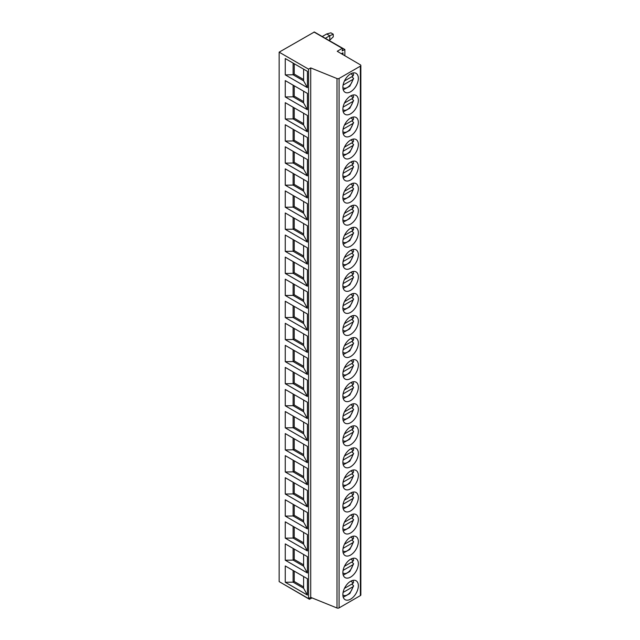 <?xml version="1.0" encoding="UTF-8"?>
<svg xmlns="http://www.w3.org/2000/svg" width="640" height="640" viewBox="0 0 640 640"><rect width="100%" height="100%" fill="white"/><g stroke="black" fill="none" stroke-linecap="round" stroke-linejoin="round"><path stroke-width="0.96" d="M342.616 48.328L314.344 32L279.152 52.16L279.152 581.616L308.568 598.6L310.712 597.368L337 608A1.632 0.944 0 0 0 339.088 607.896L360.368 595.608A1.632 0.944 0 0 0 360.848 594.944L360.848 65.488A1.632 0.944 0 0 0 360.376 64.824L337.232 51.28L342.288 48.36L342.688 48.92L342.232 50.88L344.872 49.512L344.872 55.752M309.624 597.992L309.432 599.272L312.056 597.912M342.96 54.632L342.96 52.776L341.368 53.704M344.872 49.512L316.496 33.248M281.024 582.696L309.432 599.272M322.328 36.496L326.72 33.96L329.776 35.728L333.256 34.208L333.256 36.856L329.776 40.136L329.776 35.728L325.384 38.264M333.256 34.208L330.888 32.84L326.72 33.96M329.776 40.136L329.208 40.472M279.152 52.16L308.568 69.152L310.712 67.912L337 78.552A1.632 0.944 0 0 0 339.088 78.44L360.368 66.152A1.632 0.944 0 0 0 360.848 65.488M350.6 91.76A10.944 6.32 120 0 0 357.752 82.12A10.944 6.32 120 0 0 356.072 73.352A10.944 6.32 120 0 0 350.6 73.888A10.944 6.32 120 0 0 343.456 83.536A10.944 6.32 120 0 0 345.128 92.304A10.944 6.32 120 0 0 350.6 91.76M350.6 113.824A10.944 6.32 120 0 0 357.752 104.176A10.944 6.32 120 0 0 356.072 95.408A10.944 6.32 120 0 0 350.6 95.952A10.944 6.32 120 0 0 343.456 105.592A10.944 6.32 120 0 0 345.128 114.36A10.944 6.32 120 0 0 350.6 113.824M350.6 135.88A10.944 6.32 120 0 0 357.752 126.24A10.944 6.32 120 0 0 356.072 117.472A10.944 6.32 120 0 0 350.6 118.008A10.944 6.32 120 0 0 343.456 127.656A10.944 6.32 120 0 0 345.128 136.424A10.944 6.32 120 0 0 350.6 135.88M350.6 157.944A10.944 6.32 120 0 0 357.752 148.296A10.944 6.32 120 0 0 356.072 139.528A10.944 6.32 120 0 0 350.6 140.072A10.944 6.32 120 0 0 343.456 149.712A10.944 6.32 120 0 0 345.128 158.48A10.944 6.32 120 0 0 350.6 157.944M350.6 180A10.944 6.32 120 0 0 357.752 170.36A10.944 6.32 120 0 0 356.072 161.592A10.944 6.32 120 0 0 350.6 162.136A10.944 6.32 120 0 0 343.456 171.776A10.944 6.32 120 0 0 345.128 180.544A10.944 6.32 120 0 0 350.6 180M350.6 202.064A10.944 6.32 120 0 0 357.752 192.416A10.944 6.32 120 0 0 356.072 183.648A10.944 6.32 120 0 0 350.6 184.192A10.944 6.32 120 0 0 343.456 193.84A10.944 6.32 120 0 0 345.128 202.608A10.944 6.32 120 0 0 350.6 202.064M350.6 224.12A10.944 6.32 120 0 0 357.752 214.48A10.944 6.32 120 0 0 356.072 205.712A10.944 6.32 120 0 0 350.6 206.256A10.944 6.32 120 0 0 343.456 215.896A10.944 6.32 120 0 0 345.128 224.664A10.944 6.32 120 0 0 350.6 224.12M350.6 246.184A10.944 6.32 120 0 0 357.752 236.544A10.944 6.32 120 0 0 356.072 227.776A10.944 6.32 120 0 0 350.6 228.312A10.944 6.32 120 0 0 343.456 237.96A10.944 6.32 120 0 0 345.128 246.728A10.944 6.32 120 0 0 350.6 246.184M350.6 268.24A10.944 6.32 120 0 0 357.752 258.6A10.944 6.32 120 0 0 356.072 249.832A10.944 6.32 120 0 0 350.6 250.376A10.944 6.32 120 0 0 343.456 260.016A10.944 6.32 120 0 0 345.128 268.784A10.944 6.32 120 0 0 350.6 268.24M350.6 290.304A10.944 6.32 120 0 0 357.752 280.664A10.944 6.32 120 0 0 356.072 271.896A10.944 6.32 120 0 0 350.6 272.432A10.944 6.32 120 0 0 343.456 282.08A10.944 6.32 120 0 0 345.128 290.848A10.944 6.32 120 0 0 350.6 290.304M350.6 312.368A10.944 6.32 120 0 0 357.752 302.72A10.944 6.32 120 0 0 356.072 293.952A10.944 6.32 120 0 0 350.6 294.496A10.944 6.32 120 0 0 343.456 304.136A10.944 6.32 120 0 0 345.128 312.904A10.944 6.32 120 0 0 350.6 312.368M350.6 334.424A10.944 6.32 120 0 0 357.752 324.784A10.944 6.32 120 0 0 356.072 316.016A10.944 6.32 120 0 0 350.6 316.56A10.944 6.32 120 0 0 343.456 326.2A10.944 6.32 120 0 0 345.128 334.968A10.944 6.32 120 0 0 350.6 334.424M350.6 356.488A10.944 6.32 120 0 0 357.752 346.84A10.944 6.32 120 0 0 356.072 338.072A10.944 6.32 120 0 0 350.6 338.616A10.944 6.32 120 0 0 343.456 348.256A10.944 6.32 120 0 0 345.128 357.024A10.944 6.32 120 0 0 350.6 356.488M350.6 378.544A10.944 6.32 120 0 0 357.752 368.904A10.944 6.32 120 0 0 356.072 360.136A10.944 6.32 120 0 0 350.6 360.68A10.944 6.32 120 0 0 343.456 370.32A10.944 6.32 120 0 0 345.128 379.088A10.944 6.32 120 0 0 350.6 378.544M350.6 400.608A10.944 6.32 120 0 0 357.752 390.968A10.944 6.32 120 0 0 356.072 382.2A10.944 6.32 120 0 0 350.6 382.736A10.944 6.32 120 0 0 343.456 392.384A10.944 6.32 120 0 0 345.128 401.152A10.944 6.32 120 0 0 350.6 400.608M350.6 422.664A10.944 6.32 120 0 0 357.752 413.024A10.944 6.32 120 0 0 356.072 404.256A10.944 6.32 120 0 0 350.6 404.8A10.944 6.32 120 0 0 343.456 414.44A10.944 6.32 120 0 0 345.128 423.208A10.944 6.32 120 0 0 350.6 422.664M350.6 444.728A10.944 6.32 120 0 0 357.752 435.088A10.944 6.32 120 0 0 356.072 426.32A10.944 6.32 120 0 0 350.6 426.856A10.944 6.32 120 0 0 343.456 436.504A10.944 6.32 120 0 0 345.128 445.272A10.944 6.32 120 0 0 350.6 444.728M350.6 466.792A10.944 6.32 120 0 0 357.752 457.144A10.944 6.32 120 0 0 356.072 448.376A10.944 6.32 120 0 0 350.6 448.92A10.944 6.32 120 0 0 343.456 458.56A10.944 6.32 120 0 0 345.128 467.328A10.944 6.32 120 0 0 350.6 466.792M350.6 488.848A10.944 6.32 120 0 0 357.752 479.208A10.944 6.32 120 0 0 356.072 470.44A10.944 6.32 120 0 0 350.6 470.976A10.944 6.32 120 0 0 343.456 480.624A10.944 6.32 120 0 0 345.128 489.392A10.944 6.32 120 0 0 350.6 488.848M350.6 510.912A10.944 6.32 120 0 0 357.752 501.264A10.944 6.32 120 0 0 356.072 492.496A10.944 6.32 120 0 0 350.6 493.04A10.944 6.32 120 0 0 343.456 502.68A10.944 6.32 120 0 0 345.128 511.448A10.944 6.32 120 0 0 350.6 510.912M350.6 532.968A10.944 6.32 120 0 0 357.752 523.328A10.944 6.32 120 0 0 356.072 514.56A10.944 6.32 120 0 0 350.6 515.104A10.944 6.32 120 0 0 343.456 524.744A10.944 6.32 120 0 0 345.128 533.512A10.944 6.32 120 0 0 350.6 532.968M350.6 555.032A10.944 6.32 120 0 0 357.752 545.384A10.944 6.32 120 0 0 356.072 536.616A10.944 6.32 120 0 0 350.6 537.16A10.944 6.32 120 0 0 343.456 546.808A10.944 6.32 120 0 0 345.128 555.576A10.944 6.32 120 0 0 350.6 555.032M350.6 577.088A10.944 6.32 120 0 0 357.752 567.448A10.944 6.32 120 0 0 356.072 558.68A10.944 6.32 120 0 0 350.6 559.224A10.944 6.32 120 0 0 343.456 568.864A10.944 6.32 120 0 0 345.128 577.632A10.944 6.32 120 0 0 350.6 577.088M350.6 599.152A10.944 6.32 120 0 0 357.752 589.512A10.944 6.32 120 0 0 356.072 580.744A10.944 6.32 120 0 0 350.6 581.28A10.944 6.32 120 0 0 343.456 590.928A10.944 6.32 120 0 0 345.128 599.696A10.944 6.32 120 0 0 350.6 599.152M310.712 597.368L310.712 67.912M308.568 598.6L308.568 69.152M307.424 87.68L285.264 74.88L285.264 58.56L307.424 71.352L307.424 87.68L303.608 80.84L293.096 74.776L285.264 74.88M307.424 109.736L285.264 96.944L285.264 80.616L307.424 93.416L307.424 109.736L303.608 102.904L293.096 96.832L285.264 96.944M307.424 131.8L285.264 119.008L285.264 102.68L307.424 115.472L307.424 131.8L303.608 124.96L293.096 118.896L285.264 119.008M307.424 153.864L285.264 141.064L285.264 124.744L307.424 137.536L307.424 153.864L303.608 147.024L293.096 140.952L285.264 141.064M307.424 175.92L285.264 163.128L285.264 146.8L307.424 159.6L307.424 175.92L303.608 169.08L293.096 163.016L285.264 163.128M307.424 197.984L285.264 185.184L285.264 168.864L307.424 181.656L307.424 197.984L303.608 191.144L293.096 185.08L285.264 185.184M307.424 220.04L285.264 207.248L285.264 190.92L307.424 203.72L307.424 220.04L303.608 213.2L293.096 207.136L285.264 207.248M307.424 242.104L285.264 229.304L285.264 212.984L307.424 225.776L307.424 242.104L303.608 235.264L293.096 229.2L285.264 229.304M307.424 264.16L285.264 251.368L285.264 235.04L307.424 247.84L307.424 264.16L303.608 257.328L293.096 251.256L285.264 251.368M307.424 286.224L285.264 273.432L285.264 257.104L307.424 269.896L307.424 286.224L303.608 279.384L293.096 273.32L285.264 273.432M307.424 308.28L285.264 295.488L285.264 279.168L307.424 291.96L307.424 308.28L303.608 301.448L293.096 295.376L285.264 295.488M307.424 330.344L285.264 317.552L285.264 301.224L307.424 314.016L307.424 330.344L303.608 323.504L293.096 317.44L285.264 317.552M307.424 352.408L285.264 339.608L285.264 323.288L307.424 336.08L307.424 352.408L303.608 345.568L293.096 339.496L285.264 339.608M307.424 374.464L285.264 361.672L285.264 345.344L307.424 358.144L307.424 374.464L303.608 367.624L293.096 361.56L285.264 361.672M307.424 396.528L285.264 383.728L285.264 367.408L307.424 380.2L307.424 396.528L303.608 389.688L293.096 383.624L285.264 383.728M307.424 418.584L285.264 405.792L285.264 389.464L307.424 402.264L307.424 418.584L303.608 411.744L293.096 405.68L285.264 405.792M307.424 440.648L285.264 427.848L285.264 411.528L307.424 424.32L307.424 440.648L303.608 433.808L293.096 427.744L285.264 427.848M307.424 462.704L285.264 449.912L285.264 433.584L307.424 446.384L307.424 462.704L303.608 455.872L293.096 449.8L285.264 449.912M307.424 484.768L285.264 471.976L285.264 455.648L307.424 468.44L307.424 484.768L303.608 477.928L293.096 471.864L285.264 471.976M307.424 506.832L285.264 494.032L285.264 477.712L307.424 490.504L307.424 506.832L303.608 499.992L293.096 493.92L285.264 494.032M307.424 528.888L285.264 516.096L285.264 499.768L307.424 512.568L307.424 528.888L303.608 522.048L293.096 515.984L285.264 516.096M307.424 550.952L285.264 538.152L285.264 521.832L307.424 534.624L307.424 550.952L303.608 544.112L293.096 538.048L285.264 538.152M307.424 573.008L285.264 560.216L285.264 543.888L307.424 556.688L307.424 573.008L303.608 566.168L293.096 560.104L285.264 560.216M307.424 595.072L285.264 582.272L285.264 565.952L307.424 578.744L307.424 595.072L303.608 588.232L293.096 582.168L285.264 582.272M294.24 63.744L294.24 74.112L293.096 74.776L293.096 63.08M303.608 69.152L303.608 80.84M294.24 74.112L303.608 79.52M294.24 85.8L294.24 96.176L293.096 96.832L293.096 85.144M303.608 91.208L303.608 102.904M294.24 96.176L303.608 101.576M294.24 107.864L294.24 118.232L293.096 118.896L293.096 107.2M303.608 113.272L303.608 124.96M294.24 118.232L303.608 123.64M294.24 129.928L294.24 140.296L293.096 140.952L293.096 129.264M303.608 135.328L303.608 147.024M294.24 140.296L303.608 145.696M294.24 151.984L294.24 162.352L293.096 163.016L293.096 151.32M303.608 157.392L303.608 169.08M294.24 162.352L303.608 167.76M294.24 174.048L294.24 184.416L293.096 185.08L293.096 173.384M303.608 179.448L303.608 191.144M294.24 184.416L303.608 189.816M294.24 196.104L294.24 206.472L293.096 207.136L293.096 195.448M303.608 201.512L303.608 213.2M294.24 206.472L303.608 211.88M294.24 218.168L294.24 228.536L293.096 229.2L293.096 217.504M303.608 223.568L303.608 235.264M294.24 228.536L303.608 233.944M294.24 240.224L294.24 250.592L293.096 251.256L293.096 239.568M303.608 245.632L303.608 257.328M294.24 250.592L303.608 256M294.24 262.288L294.24 272.656L293.096 273.32L293.096 261.624M303.608 267.696L303.608 279.384M294.24 272.656L303.608 278.064M294.24 284.352L294.24 294.72L293.096 295.376L293.096 283.688M303.608 289.752L303.608 301.448M294.24 294.72L303.608 300.12M294.24 306.408L294.24 316.776L293.096 317.44L293.096 305.744M303.608 311.816L303.608 323.504M294.24 316.776L303.608 322.184M294.24 328.472L294.24 338.84L293.096 339.496L293.096 327.808M303.608 333.872L303.608 345.568M294.24 338.84L303.608 344.24M294.24 350.528L294.24 360.896L293.096 361.56L293.096 349.864M303.608 355.936L303.608 367.624M294.24 360.896L303.608 366.304M294.24 372.592L294.24 382.96L293.096 383.624L293.096 371.928M303.608 377.992L303.608 389.688M294.24 382.96L303.608 388.36M294.24 394.648L294.24 405.016L293.096 405.68L293.096 393.992M303.608 400.056L303.608 411.744M294.24 405.016L303.608 410.424M294.24 416.712L294.24 427.08L293.096 427.744L293.096 416.048M303.608 422.12L303.608 433.808M294.24 427.08L303.608 432.488M294.24 438.768L294.24 449.144L293.096 449.8L293.096 438.112M303.608 444.176L303.608 455.872M294.24 449.144L303.608 454.544M294.24 460.832L294.24 471.2L293.096 471.864L293.096 460.168M303.608 466.24L303.608 477.928M294.24 471.2L303.608 476.608M294.24 482.896L294.24 493.264L293.096 493.92L293.096 482.232M303.608 488.296L303.608 499.992M294.24 493.264L303.608 498.664M294.24 504.952L294.24 515.32L293.096 515.984L293.096 504.288M303.608 510.36L303.608 522.048M294.24 515.32L303.608 520.728M294.24 527.016L294.24 537.384L293.096 538.048L293.096 526.352M303.608 532.416L303.608 544.112M294.24 537.384L303.608 542.784M294.24 549.072L294.24 559.44L293.096 560.104L293.096 548.416M303.608 554.48L303.608 566.168M294.24 559.44L303.608 564.848M294.24 571.136L294.24 581.504L293.096 582.168L293.096 570.472M303.608 576.536L303.608 588.232M294.24 581.504L303.608 586.912M352.976 72.952L353.616 74.832L352.808 76.152L344.44 80.976M343.08 85.072L352.808 79.456L353.624 78.464L351.896 76.672M352.976 95.016L353.616 96.888L352.808 98.208L344.44 103.04M343.08 107.136L352.808 101.52L353.624 100.528L351.896 98.736M352.976 117.072L353.616 118.952L352.808 120.272L344.44 125.096M343.08 129.192L352.808 123.576L353.624 122.592L351.896 120.792M352.976 139.136L353.616 141.016L352.808 142.328L344.44 147.16M343.08 151.256L352.808 145.64L353.624 144.648L351.896 142.856M352.976 161.192L353.616 163.072L352.808 164.392L344.44 169.216M343.08 173.312L352.808 167.696L353.624 166.712L351.896 164.912M352.976 183.256L353.616 185.136L352.808 186.448L344.44 191.28M343.08 195.376L352.808 189.76L353.624 188.768L351.896 186.976M352.976 205.312L353.616 207.192L352.808 208.512L344.44 213.344M343.08 217.432L352.808 211.824L353.624 210.832L351.896 209.032M352.976 227.376L353.616 229.256L352.808 230.576L344.44 235.4M343.08 239.496L352.808 233.88L353.624 232.888L351.896 231.096M352.976 249.432L353.616 251.312L352.808 252.632L344.44 257.464M343.08 261.56L352.808 255.944L353.624 254.952L351.896 253.16M352.976 271.496L353.616 273.376L352.808 274.696L344.44 279.52M343.08 283.616L352.808 278L353.624 277.016L351.896 275.216M352.976 293.56L353.616 295.432L352.808 296.752L344.44 301.584M343.08 305.68L352.808 300.064L353.624 299.072L351.896 297.28M352.976 315.616L353.616 317.496L352.808 318.816L344.44 323.64M343.08 327.736L352.808 322.12L353.624 321.136L351.896 319.336M352.976 337.68L353.616 339.56L352.808 340.872L344.44 345.704M343.08 349.8L352.808 344.184L353.624 343.192L351.896 341.4M352.976 359.736L353.616 361.616L352.808 362.936L344.44 367.768M343.08 371.856L352.808 366.248L353.624 365.256L351.896 363.456M352.976 381.8L353.616 383.68L352.808 384.992L344.44 389.824M343.08 393.92L352.808 388.304L353.624 387.312L351.896 385.52M352.976 403.856L353.616 405.736L352.808 407.056L344.44 411.888M343.08 415.976L352.808 410.368L353.624 409.376L351.896 407.584M352.976 425.92L353.616 427.8L352.808 429.12L344.44 433.944M343.08 438.04L352.808 432.424L353.624 431.432L351.896 429.64M352.976 447.984L353.616 449.856L352.808 451.176L344.44 456.008M343.08 460.104L352.808 454.488L353.624 453.496L351.896 451.704M352.976 470.04L353.616 471.92L352.808 473.24L344.44 478.064M343.08 482.16L352.808 476.544L353.624 475.56L351.896 473.76M352.976 492.104L353.616 493.984L352.808 495.296L344.44 500.128M343.08 504.224L352.808 498.608L353.624 497.616L351.896 495.824M352.976 514.16L353.616 516.04L352.808 517.36L344.44 522.184M343.08 526.28L352.808 520.664L353.624 519.68L351.896 517.88M352.976 536.224L353.616 538.104L352.808 539.416L344.44 544.248M343.08 548.344L352.808 542.728L353.624 541.736L351.896 539.944M352.976 558.28L353.616 560.16L352.808 561.48L344.44 566.312M343.08 570.4L352.808 564.792L353.624 563.8L351.896 562M352.976 580.344L353.616 582.224L352.808 583.544L344.44 588.368M343.08 592.464L352.808 586.848L353.624 585.856L351.896 584.064M342.096 50.584L342.552 50.848M314.016 32.032L342.288 48.36M360.368 595.608L360.368 66.152M339.088 607.896L339.088 78.44M337 608L337 78.552M352.808 76.152A7.968 4.6 120 0 0 350.76 73.8M342.864 87.48A7.968 4.6 120 0 0 348.456 86.696A7.968 4.6 120 0 0 352.808 79.456M352.808 98.208A7.968 4.6 120 0 0 350.76 95.864M342.864 109.536A7.968 4.6 120 0 0 348.456 108.76A7.968 4.6 120 0 0 352.808 101.52M352.808 120.272A7.968 4.6 120 0 0 350.76 117.92M342.864 131.6A7.968 4.6 120 0 0 348.456 130.816A7.968 4.6 120 0 0 352.808 123.576M352.808 142.328A7.968 4.6 120 0 0 350.76 139.984M342.864 153.656A7.968 4.6 120 0 0 348.456 152.88A7.968 4.6 120 0 0 352.808 145.64M352.808 164.392A7.968 4.6 120 0 0 350.76 162.04M342.864 175.72A7.968 4.6 120 0 0 348.456 174.944A7.968 4.6 120 0 0 352.808 167.696M352.808 186.448A7.968 4.6 120 0 0 350.76 184.104M342.864 197.784A7.968 4.6 120 0 0 348.456 197A7.968 4.6 120 0 0 352.808 189.76M352.808 208.512A7.968 4.6 120 0 0 350.76 206.16M342.864 219.84A7.968 4.6 120 0 0 348.456 219.064A7.968 4.6 120 0 0 352.808 211.824M352.808 230.576A7.968 4.6 120 0 0 350.76 228.224M342.864 241.904A7.968 4.6 120 0 0 348.456 241.12A7.968 4.6 120 0 0 352.808 233.88M352.808 252.632A7.968 4.6 120 0 0 350.76 250.28M342.864 263.96A7.968 4.6 120 0 0 348.456 263.184A7.968 4.6 120 0 0 352.808 255.944M352.808 274.696A7.968 4.6 120 0 0 350.76 272.344M342.864 286.024A7.968 4.6 120 0 0 348.456 285.24A7.968 4.6 120 0 0 352.808 278M352.808 296.752A7.968 4.6 120 0 0 350.76 294.408M342.864 308.08A7.968 4.6 120 0 0 348.456 307.304A7.968 4.6 120 0 0 352.808 300.064M352.808 318.816A7.968 4.6 120 0 0 350.76 316.464M342.864 330.144A7.968 4.6 120 0 0 348.456 329.368A7.968 4.6 120 0 0 352.808 322.12M352.808 340.872A7.968 4.6 120 0 0 350.76 338.528M342.864 352.2A7.968 4.6 120 0 0 348.456 351.424A7.968 4.6 120 0 0 352.808 344.184M352.808 362.936A7.968 4.6 120 0 0 350.76 360.584M342.864 374.264A7.968 4.6 120 0 0 348.456 373.488A7.968 4.6 120 0 0 352.808 366.248M352.808 384.992A7.968 4.6 120 0 0 350.76 382.648M342.864 396.328A7.968 4.6 120 0 0 348.456 395.544A7.968 4.6 120 0 0 352.808 388.304M352.808 407.056A7.968 4.6 120 0 0 350.76 404.704M342.864 418.384A7.968 4.6 120 0 0 348.456 417.608A7.968 4.6 120 0 0 352.808 410.368M352.808 429.12A7.968 4.6 120 0 0 350.76 426.768M342.864 440.448A7.968 4.6 120 0 0 348.456 439.664A7.968 4.6 120 0 0 352.808 432.424M352.808 451.176A7.968 4.6 120 0 0 350.76 448.832M342.864 462.504A7.968 4.6 120 0 0 348.456 461.728A7.968 4.6 120 0 0 352.808 454.488M352.808 473.24A7.968 4.6 120 0 0 350.76 470.888M342.864 484.568A7.968 4.6 120 0 0 348.456 483.784A7.968 4.6 120 0 0 352.808 476.544M352.808 495.296A7.968 4.6 120 0 0 350.76 492.952M342.864 506.624A7.968 4.6 120 0 0 348.456 505.848A7.968 4.6 120 0 0 352.808 498.608M352.808 517.36A7.968 4.6 120 0 0 350.76 515.008M342.864 528.688A7.968 4.6 120 0 0 348.456 527.912A7.968 4.6 120 0 0 352.808 520.664M352.808 539.416A7.968 4.6 120 0 0 350.76 537.072M342.864 550.752A7.968 4.6 120 0 0 348.456 549.968A7.968 4.6 120 0 0 352.808 542.728M352.808 561.48A7.968 4.6 120 0 0 350.76 559.128M342.864 572.808A7.968 4.6 120 0 0 348.456 572.032A7.968 4.6 120 0 0 352.808 564.792M352.808 583.544A7.968 4.6 120 0 0 350.76 581.192M342.864 594.872A7.968 4.6 120 0 0 348.456 594.088A7.968 4.6 120 0 0 352.808 586.848M308.896 598.416L309.352 598.68M343.24 89.816L349.824 86.184L353.624 78.464M343.24 111.88L349.824 108.248L353.624 100.528M343.24 133.936L349.824 130.312L353.624 122.592M343.24 156L349.824 152.368L353.624 144.648M343.24 178.056L349.824 174.432L353.624 166.712M343.24 200.12L349.824 196.488L353.624 188.768M343.24 222.184L349.824 218.552L353.624 210.832M343.24 244.24L349.824 240.608L353.624 232.888M343.24 266.304L349.824 262.672L353.624 254.952M343.24 288.36L349.824 284.736L353.624 277.016M343.24 310.424L349.824 306.792L353.624 299.072M343.24 332.48L349.824 328.856L353.624 321.136M343.24 354.544L349.824 350.912L353.624 343.192M343.24 376.6L349.824 372.976L353.624 365.256M343.24 398.664L349.824 395.032L353.624 387.312M343.24 420.728L349.824 417.096L353.624 409.376M343.24 442.784L349.824 439.152L353.624 431.432M343.24 464.848L349.824 461.216L353.624 453.496M343.24 486.904L349.824 483.28L353.624 475.56M343.24 508.968L349.824 505.336L353.624 497.616M343.24 531.024L349.824 527.4L353.624 519.68M343.24 553.088L349.824 549.456L353.624 541.736M343.24 575.152L349.824 571.52L353.624 563.8M343.24 597.208L349.824 593.576L353.624 585.856"/></g></svg>
